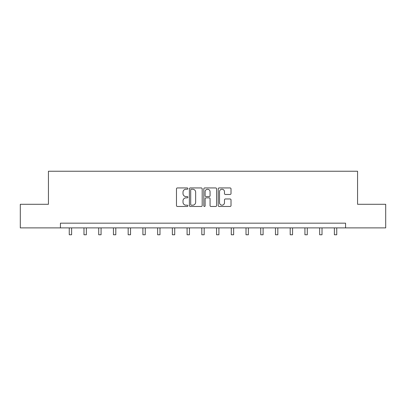 <?xml version="1.0" encoding="UTF-8"?>
<svg xmlns="http://www.w3.org/2000/svg" width="406" height="406" viewBox="0 0 406 406"><rect width="100%" height="100%" fill="white"/><g stroke="black" fill="none" stroke-linecap="round" stroke-linejoin="round"><path stroke-width="0.61" d="M187.892 188.587A0.65 0.65 0 0 0 187.247 187.937L177.397 187.937A0.929 0.929 0 0 0 176.473 188.866L176.473 205.548A0.929 0.929 0 0 0 177.397 206.476L187.247 206.476A0.65 0.65 0 0 0 187.892 205.827A0.65 0.65 0 0 0 187.247 205.177L185.968 205.177A2.964 2.964 0 0 1 183.005 202.213L183.005 200.823A2.964 2.964 0 0 1 185.968 197.854L187.247 197.854A0.65 0.65 0 0 0 187.892 197.209A0.65 0.65 0 0 0 187.247 196.56L185.968 196.56A2.964 2.964 0 0 1 183.005 193.591L183.005 192.2A2.964 2.964 0 0 1 185.968 189.237L187.247 189.237A0.65 0.65 0 0 0 187.892 188.587M230.085 194.474A0.929 0.929 0 0 0 231.014 193.545L231.014 188.866A0.929 0.929 0 0 0 230.085 187.937L219.149 187.937A0.929 0.929 0 0 0 218.22 188.866L218.22 205.548A0.929 0.929 0 0 0 219.149 206.476L230.085 206.476A0.929 0.929 0 0 0 231.014 205.548L231.014 199.894A0.929 0.929 0 0 0 230.085 198.97L225.406 198.97A0.929 0.929 0 0 0 224.477 199.894L224.477 202.701A2.482 2.482 0 0 1 222.001 205.177A2.482 2.482 0 0 1 219.519 202.701L219.519 191.718A2.482 2.482 0 0 1 222.001 189.237A2.482 2.482 0 0 1 224.477 191.718L224.477 193.545A0.929 0.929 0 0 0 225.406 194.474L230.085 194.474M60.428 227.893L20.3 227.893L20.3 204.289L48.436 204.289L48.436 171.241L357.564 171.241L357.564 204.289L385.7 204.289L385.7 227.893L345.572 227.893L345.572 223.173L60.428 223.173L60.428 227.893L345.572 227.893M202.188 188.866A0.929 0.929 0 0 0 201.264 187.937L190.328 187.937A0.929 0.929 0 0 0 189.399 188.866L189.399 205.548A0.929 0.929 0 0 0 190.328 206.476L201.264 206.476A0.929 0.929 0 0 0 202.188 205.548L202.188 188.866M204.736 187.937L215.672 187.937A0.929 0.929 0 0 1 216.601 188.866L216.601 205.548A0.929 0.929 0 0 1 215.672 206.476L210.993 206.476A0.929 0.929 0 0 1 210.064 205.548L210.064 198.783A0.929 0.929 0 0 0 209.141 197.854L206.035 197.854A0.929 0.929 0 0 0 205.106 198.783L205.106 205.827A0.65 0.65 0 0 1 204.462 206.476A0.65 0.65 0 0 1 203.812 205.827L203.812 188.866A0.929 0.929 0 0 1 204.736 187.937M191.348 189.237A0.65 0.65 0 0 0 190.698 189.886L190.698 204.528A0.65 0.65 0 0 0 191.348 205.177L192.688 205.177A2.964 2.964 0 0 0 195.656 202.213L195.656 192.2A2.964 2.964 0 0 0 192.688 189.237L191.348 189.237M210.064 191.764A2.482 2.482 0 0 0 207.588 189.282A2.482 2.482 0 0 0 205.106 191.764L205.106 195.631A0.929 0.929 0 0 0 206.035 196.56L209.141 196.56A0.929 0.929 0 0 0 210.064 195.631L210.064 191.764M69.259 227.893L69.259 234.759L71.618 234.759L71.618 227.893M83.986 227.893L83.986 234.759L86.346 234.759L86.346 227.893M98.714 227.893L98.714 234.759L101.074 234.759L101.074 227.893M113.441 227.893L113.441 234.759L115.806 234.759L115.806 227.893M128.174 227.893L128.174 234.759L130.534 234.759L130.534 227.893M142.902 227.893L142.902 234.759L145.262 234.759L145.262 227.893M157.63 227.893L157.63 234.759L159.994 234.759L159.994 227.893M172.362 227.893L172.362 234.759L174.722 234.759L174.722 227.893M187.09 227.893L187.09 234.759L189.45 234.759L189.45 227.893M201.818 227.893L201.818 234.759L204.182 234.759L204.182 227.893M216.55 227.893L216.55 234.759L218.91 234.759L218.91 227.893M231.278 227.893L231.278 234.759L233.638 234.759L233.638 227.893M246.006 227.893L246.006 234.759L248.37 234.759L248.37 227.893M260.738 227.893L260.738 234.759L263.098 234.759L263.098 227.893M275.466 227.893L275.466 234.759L277.826 234.759L277.826 227.893M290.194 227.893L290.194 234.759L292.559 234.759L292.559 227.893M304.926 227.893L304.926 234.759L307.286 234.759L307.286 227.893M319.654 227.893L319.654 234.759L322.014 234.759L322.014 227.893M334.382 227.893L334.382 234.759L336.741 234.759L336.741 227.893"/></g></svg>
